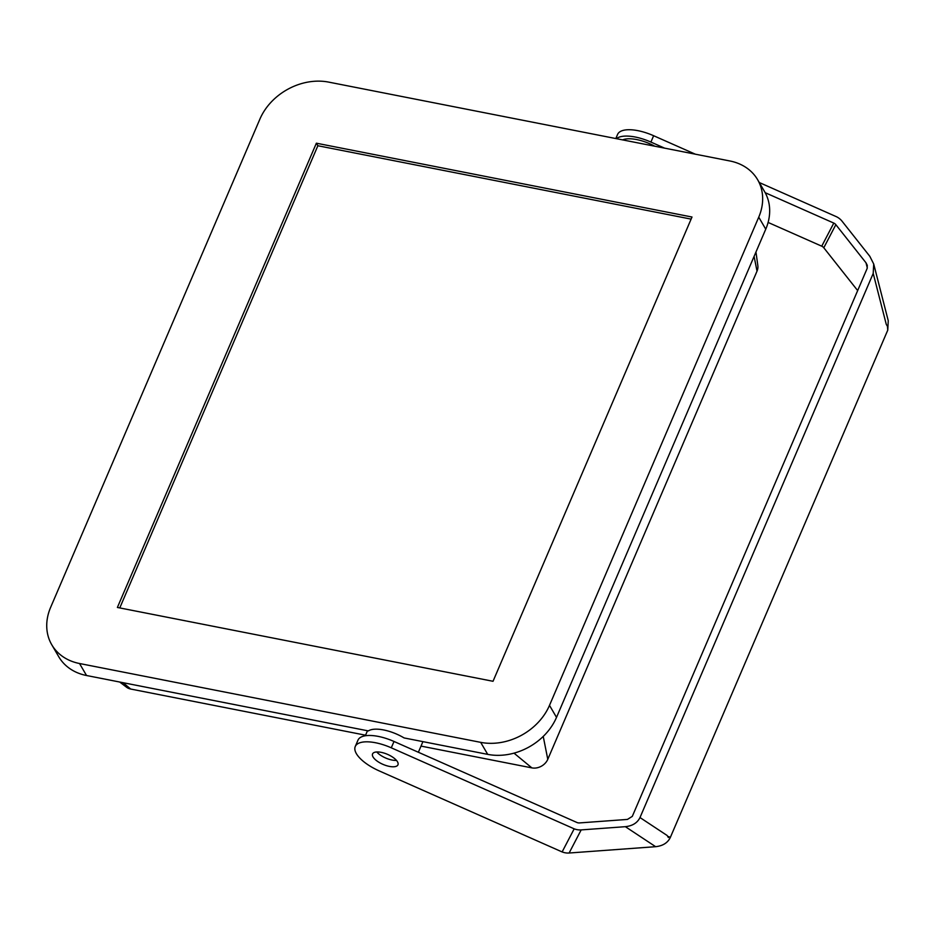 <?xml version="1.0" encoding="UTF-8"?>
<svg xmlns="http://www.w3.org/2000/svg" width="935" height="935" viewBox="0 0 935 935"><rect width="100%" height="100%" fill="white"/><g stroke="black" fill="none" stroke-linecap="round" stroke-linejoin="round"><path stroke-width="1.4" d="M79.522 663.511L86.546 675.514L368.378 730.913A27.629 10.998 -156.8 0 1 404.107 737.937L487.708 754.37L480.683 742.355A55.258 44.646 -30.3 0 0 549.5 705.364L758.741 217.165A55.258 44.646 -30.3 0 0 757.619 179.695A55.258 44.646 -30.3 0 0 729.873 160.972L328.711 82.116A55.258 44.646 -30.3 0 0 259.895 119.119L50.654 607.306A55.258 44.646 -30.3 0 0 51.776 644.776A55.258 44.646 -30.3 0 0 79.522 663.511L480.683 742.355M86.546 675.514A55.258 44.646 149.7 0 1 58.788 656.791L51.776 644.776M316.369 143.195L117.389 607.458L493.025 681.288L692.005 217.025L316.369 143.195L317.865 145.743L691.105 219.117M549.5 705.364L556.512 717.379L765.753 229.18L758.741 217.165M757.619 179.695L764.631 191.71A55.258 44.646 149.7 0 1 765.753 229.18M556.512 717.379A55.258 44.646 149.7 0 1 487.708 754.37M317.865 145.743L119.773 607.925M755.971 252.018L757.841 265.622A12.786 10.332 149.7 0 1 757.023 271.138L547.781 759.325A12.786 10.332 149.7 0 1 531.863 767.88L421.019 746.095M365.562 735.202L130.701 689.037A12.786 10.332 149.7 0 1 126.505 687.19L119.738 682.047M654.804 146.222A27.629 10.998 -156.8 0 0 622.616 139.888M372.633 753.774A13.815 5.505 23.2 0 1 387.628 754.405A13.815 5.505 23.2 0 1 397.959 764.818A13.815 5.505 23.2 0 1 383.093 764.421A13.815 5.505 23.2 0 1 372.562 753.926A13.815 5.505 23.2 0 1 372.633 753.774M574.172 828.831L391.286 747.813A32.655 12.996 -156.8 0 0 355.253 746.504A32.655 12.996 -156.8 0 0 379.236 770.919L562.122 851.937L574.183 828.819A15.077 13.815 27.6 0 0 581.173 829.906L625.363 826.68C632.504 825.909 637.389 822.858 639.996 817.552L873.208 273.417L886.263 324.34L887.444 326.35L887.759 330.149L888.25 320.728L873.711 264.009L873.208 273.417M668.35 837.526L667.181 835.516L668.35 837.526L668.759 836.568L670.278 837.561C667.66 842.879 662.786 845.918 655.634 846.689L625.363 826.68M581.173 829.906L569.123 853.012L655.634 846.689M569.123 853.012A15.077 13.815 -152.4 0 1 562.122 851.914M355.253 746.504L357.976 740.158A32.655 12.996 23.2 0 1 394.009 741.467L576.895 822.473A5.026 4.605 -152.4 0 0 579.431 822.929L627.432 819.422L632.305 816.372L867.131 268.497L867.294 265.353L865.997 262.793L835.843 224.669A5.026 4.605 27.6 0 0 833.798 223.079L765.192 192.692M396.498 760.424A13.815 5.505 23.2 0 1 376.747 751.962M670.278 837.561L887.759 330.149M759.255 182.512L836.509 216.745A15.077 13.815 -152.4 0 1 842.061 221.209L869.819 256.307L873.711 264.009M615.814 138.555L617.591 134.406A32.655 12.996 -156.8 0 1 653.635 135.727L695.301 154.181M664.621 148.151L650.912 142.073A32.655 12.996 23.2 0 0 616.446 138.684M857.664 290.586L823.793 247.775L835.843 224.669M833.798 223.079L821.736 246.185A5.026 4.605 -152.4 0 1 823.793 247.775M821.736 246.185L768.103 222.436M130.701 689.037L123.023 682.69M531.863 767.88L514.016 753.154M757.023 271.138L754.089 256.389M547.781 759.325L543.235 736.429M639.996 817.552L667.181 835.516M391.286 747.813L394.009 741.467M653.635 135.727L650.912 142.073M865.997 262.793L867.318 267.948M367.478 730.738L365.316 735.763M422.924 741.642L418.377 752.254"/></g></svg>

